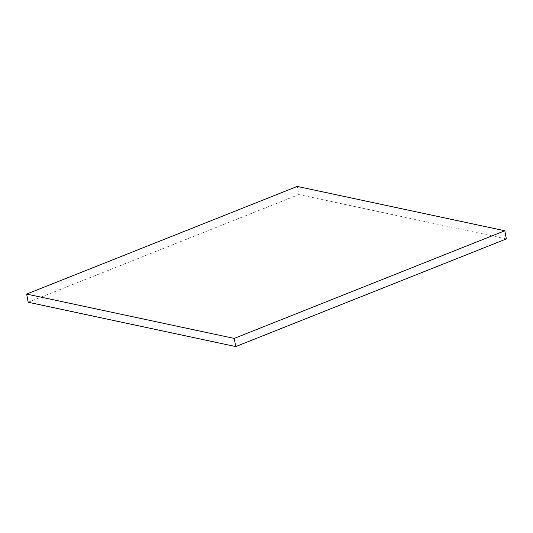 <?xml version="1.0" encoding="UTF-8"?>
<svg xmlns="http://www.w3.org/2000/svg" width="533" height="533" viewBox="0 0 533 533"><rect width="100%" height="100%" fill="white"/><g stroke="black" fill="none" stroke-linecap="round" stroke-linejoin="round"><path stroke-width="0.4" stroke-dasharray="2.67 2" d="M28.176 302.238L298.78 194.578L297.254 186.423M298.78 194.578L506.35 238.924"/><path stroke-width="0.8" d="M504.824 230.762L234.22 338.422L26.65 294.076L297.254 186.423L504.824 230.762L506.35 238.924L235.746 346.577L234.22 338.422M235.746 346.577L28.176 302.238L26.65 294.076"/></g></svg>
